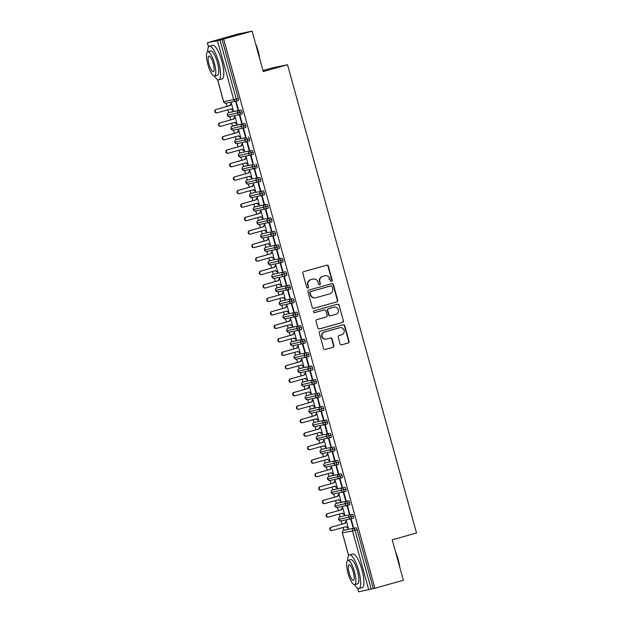 <?xml version="1.0" encoding="UTF-8"?>
<svg xmlns="http://www.w3.org/2000/svg" width="623" height="623" viewBox="0 0 623 623"><rect width="100%" height="100%" fill="white"/><g stroke="black" fill="none" stroke-linecap="round" stroke-linejoin="round"><path stroke-width="0.93" d="M331.576 281.394A0.958 0.927 78.6 0 0 332.215 280.218L328.344 266.161A1.371 1.324 78.6 0 0 326.701 265.196L303.751 271.644A1.371 1.324 78.6 0 0 302.84 273.326L306.711 287.382A0.958 0.927 78.6 0 0 307.855 288.052A0.958 0.927 78.6 0 0 308.494 286.876L307.996 285.061A4.392 4.236 78.6 0 1 310.908 279.68L312.824 279.143A4.392 4.236 78.6 0 1 318.065 282.227L318.571 284.049A0.958 0.927 78.6 0 0 319.716 284.727A0.958 0.927 78.6 0 0 320.354 283.543L319.856 281.728A4.392 4.236 78.6 0 1 322.769 276.347L324.676 275.81A4.392 4.236 78.6 0 1 329.925 278.902L330.424 280.716A0.958 0.927 78.6 0 0 331.576 281.394M331.327 281.425A0.958 0.927 78.6 0 0 331.857 280.288L327.978 266.231A1.371 1.324 78.6 0 0 326.6 265.227M307.614 288.091A0.958 0.927 78.6 0 0 308.136 286.946L307.996 285.061M319.467 284.758A0.958 0.927 78.6 0 0 319.996 283.621L319.856 281.728M340.065 343.88A1.371 1.324 78.6 0 0 341.7 344.846L348.14 343.032A1.371 1.324 78.6 0 0 349.051 341.357L344.753 325.743A1.371 1.324 78.6 0 0 343.117 324.785L320.167 331.226A1.371 1.324 78.6 0 0 319.256 332.908L323.555 348.514A1.371 1.324 78.6 0 0 325.19 349.48L332.97 347.299A1.371 1.324 78.6 0 0 333.881 345.617L332.043 338.935A1.371 1.324 78.6 0 0 330.4 337.97L326.545 339.052A3.668 3.543 78.6 0 1 322.122 336.35A3.668 3.543 78.6 0 1 324.591 331.981L339.706 327.737A3.668 3.543 78.6 0 1 344.122 330.439A3.668 3.543 78.6 0 1 341.653 334.808L339.138 335.517A1.371 1.324 78.6 0 0 338.227 337.199L340.065 343.88M217.583 79.619L223.649 101.666L233.711 99.625L217.482 40.705L207.35 42.753L237.745 34.055L252.113 31.15L219.966 40.051L236.195 98.971L238.274 98.387L222.045 39.467M252.113 31.15L263.249 71.575L287.538 64.753L416.514 533L392.225 539.822L403.354 580.247L374.906 588.237L223.665 39.14M336.809 301.898A1.371 1.324 78.6 0 0 337.721 300.224L333.422 284.61A1.371 1.324 78.6 0 0 331.786 283.652L308.837 290.092A1.371 1.324 78.6 0 0 307.926 291.774L312.224 307.38A1.371 1.324 78.6 0 0 313.86 308.346L336.451 301.976A1.371 1.324 78.6 0 0 337.362 300.294L333.064 284.688A1.371 1.324 78.6 0 0 331.685 283.675M339.091 305.177L343.39 320.79A1.371 1.324 78.6 0 1 342.479 322.465L319.529 328.913A1.371 1.324 78.6 0 1 317.886 327.947L316.048 321.273A1.371 1.324 78.6 0 1 316.959 319.591L326.265 316.975A1.371 1.324 78.6 0 0 327.176 315.293L325.954 310.861A1.371 1.324 78.6 0 0 324.318 309.896L314.623 312.621A0.958 0.927 78.6 0 1 313.47 311.913A0.958 0.927 78.6 0 1 314.117 310.768L337.448 304.219A1.371 1.324 78.6 0 1 339.091 305.177L343.39 320.79M287.538 64.753L273.17 67.658L262.961 70.524M217.482 40.705L219.966 40.051M374.906 588.237L358.661 591.819M343.795 530.36L343.008 527.494M342.074 524.099L341.178 520.867M340.088 516.888L339.294 514.022M338.359 510.619L337.471 507.395M348.545 500.783A2.095 0.545 74.3 0 1 349.643 502.699L335.018 505.969A2.095 2.025 78.6 0 1 336.412 503.407L348.545 500.783L338.484 502.823A2.095 0.545 74.3 0 1 338.484 502.823A2.095 0.545 74.3 0 1 338.476 502.823L336.412 503.407A2.095 0.545 -105.7 0 0 336.397 503.407L335.587 500.549M334.644 497.146L333.757 493.914M345.929 489.219A2.095 0.545 74.3 0 1 345.936 491.282L343.873 491.866A2.095 0.545 74.3 0 0 343.849 489.803A2.095 0.545 74.3 0 0 342.759 487.895A2.095 2.025 78.6 0 0 341.365 490.465A2.095 2.025 78.6 0 0 343.709 491.905L333.648 493.938A2.095 2.025 78.6 0 1 331.304 492.497A2.095 2.025 78.6 0 1 332.698 489.927L344.831 487.311A2.095 0.545 74.3 0 1 345.929 489.219L331.234 492.505A2.095 2.095 0 0 1 332.69 489.935L334.761 489.351A2.095 0.545 74.3 0 1 334.761 489.351A2.095 0.545 74.3 0 1 334.777 489.343L332.698 489.927A2.095 0.545 -105.7 0 0 332.69 489.935L331.872 487.077M330.938 483.674L330.05 480.442M331.047 475.879A2.095 0.545 74.3 0 1 331.054 475.871L328.983 476.455A2.095 0.545 -105.7 0 0 328.96 476.463L328.165 473.597M327.223 470.194L326.335 466.97M325.237 462.99L324.451 460.124M323.516 456.721L322.621 453.489M321.53 449.518L320.736 446.652M319.801 443.249L318.914 440.017M317.816 436.038L317.029 433.172M316.087 429.769L315.199 426.545M314.109 422.565L313.314 419.7M312.38 416.296L311.492 413.065M312.489 408.501A2.095 0.545 74.3 0 1 312.497 408.501L310.425 409.077L309.608 406.227M308.665 402.824L307.778 399.592M306.68 395.613L305.893 392.747M304.959 389.352L304.063 386.12M302.973 382.14L302.178 379.275M301.244 375.871L300.356 372.647M301.353 368.076A2.095 0.545 74.3 0 1 301.361 368.076L299.289 368.66L298.472 365.802M297.529 362.399L296.641 359.167M295.551 355.188L294.757 352.33M293.822 348.927L292.935 345.695M304.008 339.091A2.095 0.545 74.3 0 1 305.099 340.999L290.482 344.278A2.095 2.025 78.6 0 1 291.868 341.708A2.095 0.545 -105.7 0 0 291.86 341.708L304.008 339.091L293.947 341.124A2.095 0.545 74.3 0 1 293.947 341.124A2.095 0.545 74.3 0 1 293.939 341.124L291.868 341.708A2.095 0.545 -105.7 0 0 291.844 341.716L291.05 338.85M290.108 335.447L289.22 332.223M290.217 327.651A2.095 0.545 74.3 0 1 290.225 327.651L288.161 328.235A2.095 0.545 -105.7 0 0 288.145 328.235L287.335 325.377M286.401 321.974L285.505 318.742M284.415 314.771L283.621 311.905M282.686 308.502L281.798 305.27M280.7 301.291L279.914 298.425M278.972 295.022L278.084 291.798M279.081 287.234A2.095 0.545 74.3 0 1 279.088 287.226L277.025 287.81A2.095 0.545 -105.7 0 0 277.009 287.81L276.199 284.952M275.265 281.549L274.377 278.317M273.279 274.346L272.492 271.48M271.55 268.077L270.662 264.845M269.564 260.866L268.778 258M267.843 254.597L266.948 251.373M265.857 247.393L265.063 244.528M264.129 241.124L263.241 237.9M262.143 233.921L261.356 231.055M260.414 227.652L259.526 224.42M258.428 220.441L257.642 217.583M256.707 214.18L255.819 210.948M256.808 206.384A2.095 0.545 74.3 0 1 256.824 206.377L254.752 206.961A2.095 0.545 -105.7 0 0 254.745 206.961L253.935 204.103M252.993 200.699L252.105 197.475M251.007 193.496L250.22 190.63M249.286 187.227L248.39 183.995M247.3 180.016L246.506 177.158M245.571 173.755L244.683 170.523M255.757 163.919A2.095 0.545 74.3 0 1 256.855 165.827L242.23 169.106A2.095 2.025 78.6 0 1 243.616 166.536L253.678 164.503L245.696 165.952A2.095 0.545 74.3 0 1 245.696 165.952A2.095 0.545 74.3 0 1 245.688 165.952L243.616 166.536A2.095 0.545 -105.7 0 0 243.609 166.536L242.799 163.678M241.856 160.275L240.969 157.051M239.871 153.071L239.084 150.205M238.15 146.802L237.262 143.57M248.336 136.967A2.095 0.545 74.3 0 1 249.426 138.882L234.801 142.153A2.095 2.025 78.6 0 1 236.195 139.583A2.095 0.545 -105.7 0 0 236.187 139.591L246.256 137.551L238.274 138.999A2.095 0.545 74.3 0 1 238.274 138.999A2.095 0.545 74.3 0 1 238.266 139.007L236.195 139.583A2.095 0.545 -105.7 0 0 236.172 139.591L235.369 136.733M234.435 133.33L233.547 130.098M244.621 123.494A2.095 0.545 74.3 0 1 245.719 125.402L231.094 128.681A2.095 2.025 78.6 0 1 232.488 126.111L244.621 123.494L234.56 125.527A2.095 0.545 74.3 0 1 234.56 125.527A2.095 0.545 74.3 0 1 234.552 125.527L232.488 126.111A2.095 0.545 -105.7 0 0 232.472 126.111L231.663 123.253M230.728 119.85L229.832 116.626M230.829 112.062A2.095 0.545 74.3 0 1 230.845 112.054L228.773 112.638L227.948 109.78M227.013 106.377L226.126 103.145M233.329 110.52L231.25 102.974L229.739 105.614L216.438 109.383A1.744 1.69 78.6 0 0 215.262 111.47A1.744 1.69 78.6 0 0 217.365 112.755L231.133 108.885L233.22 110.115L232.862 110.614M237.893 109.593L235.813 102.047L236.281 101.954L238.36 109.5L237.893 109.593L238.352 109.469M373.294 588.564L357.065 529.643L354.985 530.228L371.215 589.148M355.967 527.736L343.834 530.352L355.967 527.736A2.095 0.545 74.3 0 1 357.065 529.643M238.274 98.387A2.095 0.545 74.3 0 1 238.305 100.513A2.095 0.545 74.3 0 1 238.29 100.521L236.234 101.097A2.095 0.545 74.3 0 1 236.218 101.097L238.305 100.513M368.73 589.802L352.501 530.889L342.44 532.922A2.095 2.025 78.6 0 1 343.834 530.352A2.095 0.545 -105.7 0 0 343.818 530.36L345.897 529.776A2.095 0.545 74.3 0 1 345.897 529.776A2.095 0.545 74.3 0 1 345.913 529.768M352.26 514.255L342.198 516.296A2.095 0.545 74.3 0 1 342.198 516.296A2.095 0.545 74.3 0 1 342.191 516.296L352.26 514.255A2.095 0.545 74.3 0 1 353.35 516.171A2.095 0.545 74.3 0 1 353.366 518.235A2.095 0.545 74.3 0 1 353.35 518.235L351.294 518.811A2.095 0.545 74.3 0 1 351.271 518.819L351.271 518.819A2.095 2.025 78.6 0 1 351.131 518.85L341.069 520.89C341.131 521.49 340.322 521.015 338.655 519.457L338.725 519.45A2.095 2.025 78.6 0 0 341.069 520.89M347.922 528.327L348.389 528.234L346.31 520.688L344.792 523.328L331.491 527.105A1.744 1.69 78.6 0 0 330.315 529.184A1.744 1.69 78.6 0 0 332.417 530.469L346.193 526.606L348.382 528.203M352.953 527.315L353.42 527.222L351.341 519.675L350.874 519.769L352.953 527.315L353.412 527.183M349.643 502.699A2.095 0.545 74.3 0 1 349.651 504.755A2.095 0.545 74.3 0 1 349.643 504.762L347.579 505.339M344.208 514.855L344.675 514.762L342.595 507.215L341.085 509.855L327.784 513.632A1.744 1.69 78.6 0 0 326.608 515.712A1.744 1.69 78.6 0 0 328.71 516.997L342.479 513.126L344.667 514.73M349.238 513.835L349.705 513.741L347.626 506.195L347.159 506.289L349.238 513.835L349.698 513.71M345.936 491.282A2.095 0.545 74.3 0 1 345.929 491.282L343.849 491.866A2.095 0.545 74.3 0 1 343.849 491.866A2.095 2.025 78.6 0 1 343.709 491.905L343.857 491.866M344.831 487.311L334.777 489.343M340.501 501.383L340.968 501.289L338.889 493.743L337.37 496.383L324.069 500.152A1.744 1.69 78.6 0 0 322.893 502.231A1.744 1.69 78.6 0 0 324.996 503.524L338.764 499.654L340.96 501.25M345.531 500.362L345.999 500.269L343.919 492.723L343.452 492.816L345.531 500.362L345.983 500.238M342.214 475.746L327.597 479.025A2.095 2.025 78.6 0 1 328.983 476.455A2.095 0.545 -105.7 0 0 328.975 476.455L341.124 473.838A2.095 0.545 74.3 0 1 342.214 475.746A2.095 0.545 74.3 0 1 342.229 477.81A2.095 0.545 74.3 0 1 342.214 477.81L340.135 478.394A2.095 2.025 78.6 0 1 339.994 478.425L329.941 480.465C329.995 481.073 329.185 480.59 327.519 479.032L327.597 479.025A2.095 2.025 78.6 0 0 329.941 480.465M327.519 479.032A2.095 2.095 0 0 1 328.975 476.455L331.054 475.871A2.095 0.545 74.3 0 1 331.062 475.871L341.124 473.838M336.786 487.91L337.253 487.809L335.174 480.263L333.663 482.903L320.354 486.68A1.744 1.69 78.6 0 0 319.186 488.759A1.744 1.69 78.6 0 0 321.289 490.052L335.057 486.181L337.245 487.778M341.817 486.89L342.284 486.797L340.205 479.251L339.737 479.344L341.817 486.89L342.276 486.758M337.409 460.358L327.355 462.398A2.095 0.545 74.3 0 1 327.355 462.398A2.095 0.545 74.3 0 1 327.34 462.398L337.409 460.358A2.095 0.545 74.3 0 1 338.507 462.274A2.095 0.545 74.3 0 1 338.515 464.33A2.095 0.545 74.3 0 1 338.507 464.337L336.451 464.914M333.079 474.43L333.546 474.337L331.467 466.791L329.949 469.43L316.648 473.207A1.744 1.69 78.6 0 0 315.472 475.287A1.744 1.69 78.6 0 0 317.574 476.572L331.343 472.709L333.531 474.305M338.102 473.418L338.569 473.316L336.49 465.77L336.023 465.872L338.102 473.418L338.562 473.285M323.617 448.926A2.095 0.545 74.3 0 1 323.633 448.926L333.702 446.886A2.095 0.545 74.3 0 1 334.792 448.801A2.095 0.545 74.3 0 1 334.808 450.857A2.095 0.545 74.3 0 1 334.792 450.857L332.713 451.441A2.095 0.545 74.3 0 1 332.713 451.441A2.095 2.025 78.6 0 1 332.573 451.48L322.512 453.513C322.574 454.12 321.764 453.645 320.097 452.08L320.167 452.072A2.095 2.025 78.6 0 0 322.512 453.513M334.792 448.801L320.167 452.072A2.095 2.025 78.6 0 1 321.561 449.502A2.095 0.545 -105.7 0 0 321.554 449.51L323.633 448.926A2.095 0.545 74.3 0 1 323.641 448.918L333.702 446.886M329.365 460.958L329.832 460.864L327.753 453.318L326.234 455.958L312.933 459.727A1.744 1.69 78.6 0 0 311.757 461.807A1.744 1.69 78.6 0 0 313.86 463.099L327.636 459.229L329.824 460.825M334.395 459.938L334.863 459.844L332.783 452.298L332.316 452.391L334.395 459.938L334.855 459.813M329.988 433.413L319.926 435.446A2.095 0.545 74.3 0 1 319.926 435.446A2.095 0.545 74.3 0 1 319.918 435.446L329.988 433.413A2.095 0.545 74.3 0 1 331.086 435.321A2.095 0.545 74.3 0 1 331.093 437.385A2.095 0.545 74.3 0 1 331.086 437.385L329.006 437.969A2.095 0.545 74.3 0 1 329.006 437.969A2.095 2.025 78.6 0 1 328.858 438L318.805 440.04C318.859 440.648 318.049 440.165 316.383 438.608L316.461 438.6A2.095 2.025 78.6 0 0 318.805 440.04M325.65 447.485L326.117 447.392L324.038 439.846L322.527 442.478L309.226 446.255A1.744 1.69 78.6 0 0 308.05 448.334A1.744 1.69 78.6 0 0 310.153 449.627L323.921 445.757L326.109 447.353M330.681 446.465L331.148 446.372L329.069 438.826L328.601 438.919L330.681 446.465L331.14 446.333M326.273 419.933L316.219 421.973A2.095 0.545 74.3 0 1 316.219 421.973A2.095 0.545 74.3 0 1 316.204 421.973L326.273 419.933A2.095 0.545 74.3 0 1 327.371 421.849A2.095 0.545 74.3 0 1 327.379 423.905A2.095 0.545 74.3 0 1 327.371 423.913L325.315 424.489M321.943 434.005L322.41 433.912L320.331 426.366L318.812 429.006L305.511 432.783A1.744 1.69 78.6 0 0 304.336 434.862A1.744 1.69 78.6 0 0 306.438 436.147L320.206 432.284L322.395 433.881M326.974 432.993L327.441 432.899L325.362 425.353L324.894 425.447L326.974 432.993L327.425 432.86M323.656 408.377L309.039 411.647A2.095 2.025 78.6 0 1 310.425 409.077A2.095 0.545 -105.7 0 0 310.418 409.085L322.566 406.461A2.095 0.545 74.3 0 1 323.656 408.377A2.095 0.545 74.3 0 1 323.672 410.432A2.095 0.545 74.3 0 1 323.656 410.432L321.577 411.024A2.095 0.545 74.3 0 1 321.585 411.016A2.095 2.025 78.6 0 1 321.437 411.055L311.383 413.088C311.438 413.695 310.628 413.22 308.961 411.663L309.039 411.647A2.095 2.025 78.6 0 0 311.383 413.088M308.961 411.663A2.095 2.095 0 0 1 310.418 409.085L312.497 408.501A2.095 0.545 74.3 0 1 312.505 408.493L322.566 406.461M318.228 420.533L318.696 420.439L316.616 412.893L315.106 415.533L301.797 419.302A1.744 1.69 78.6 0 0 300.629 421.382A1.744 1.69 78.6 0 0 302.731 422.674L316.5 418.804L318.688 420.408M323.259 419.513L323.726 419.419L321.647 411.873L321.18 411.967L323.259 419.513L323.719 419.388M319.949 394.896L305.325 398.175A2.095 2.025 78.6 0 1 306.718 395.605A2.095 0.545 -105.7 0 0 306.703 395.605L308.782 395.029A2.095 0.545 74.3 0 1 308.782 395.029A2.095 0.545 74.3 0 1 308.798 395.021L318.851 392.988A2.095 0.545 74.3 0 1 319.949 394.896A2.095 0.545 74.3 0 1 319.957 396.96A2.095 0.545 74.3 0 1 319.949 396.96L317.87 397.544A2.095 0.545 74.3 0 1 317.87 397.544A2.095 2.025 78.6 0 1 317.73 397.583L307.669 399.616C307.723 400.223 306.921 399.74 305.254 398.183L305.325 398.175A2.095 2.025 78.6 0 0 307.669 399.616M318.851 392.988L308.798 395.021M314.522 407.06L314.981 406.967L312.91 399.421L311.391 402.061L298.09 405.83A1.744 1.69 78.6 0 0 296.914 407.909A1.744 1.69 78.6 0 0 299.017 409.202L312.785 405.332L314.973 406.928M319.544 406.04L320.012 405.947L317.932 398.401L317.465 398.494L319.544 406.04L320.004 405.916M315.145 379.508L305.083 381.549A2.095 0.545 74.3 0 1 305.083 381.549A2.095 0.545 74.3 0 1 305.075 381.549L315.145 379.508A2.095 0.545 74.3 0 1 316.235 381.424A2.095 0.545 74.3 0 1 316.25 383.488A2.095 0.545 74.3 0 1 316.235 383.488L314.179 384.064A2.095 0.545 74.3 0 1 314.156 384.072L314.156 384.072A2.095 2.025 78.6 0 1 314.015 384.103L303.954 386.143C304.016 386.743 303.206 386.268 301.54 384.71L301.61 384.703A2.095 2.025 78.6 0 0 303.954 386.143M310.807 393.58L311.274 393.487L309.195 385.941L307.676 388.581L294.375 392.358A1.744 1.69 78.6 0 0 293.199 394.437A1.744 1.69 78.6 0 0 295.302 395.722L309.078 391.859L311.266 393.456M315.838 392.568L316.305 392.474L314.226 384.928L313.758 385.022L315.838 392.568L316.289 392.435M312.528 367.952L297.903 371.222A2.095 2.025 78.6 0 1 299.289 368.66A2.095 0.545 -105.7 0 0 299.281 368.66L311.43 366.036A2.095 0.545 74.3 0 1 312.528 367.952A2.095 0.545 74.3 0 1 312.536 370.007A2.095 0.545 74.3 0 1 312.528 370.015L310.449 370.599A2.095 0.545 74.3 0 1 310.449 370.599A2.095 2.025 78.6 0 1 310.301 370.63L300.247 372.663C300.302 373.27 299.492 372.795 297.825 371.238L297.903 371.222A2.095 2.025 78.6 0 0 300.247 372.663M297.825 371.238A2.095 2.095 0 0 1 299.281 368.66L301.361 368.076A2.095 0.545 74.3 0 1 301.368 368.076L311.43 366.036M307.092 380.108L307.56 380.014L305.48 372.468L303.969 375.108L290.668 378.885A1.744 1.69 78.6 0 0 289.493 380.965A1.744 1.69 78.6 0 0 291.595 382.249L305.363 378.379L307.552 379.983M312.123 379.088L312.59 378.994L310.511 371.448L310.044 371.542L312.123 379.088L312.582 378.963M308.813 354.471L294.188 357.75A2.095 2.025 78.6 0 1 295.582 355.18A2.095 0.545 -105.7 0 0 295.575 355.188L297.646 354.604A2.095 0.545 74.3 0 1 297.646 354.604A2.095 0.545 74.3 0 1 297.662 354.596L307.715 352.563A2.095 0.545 74.3 0 1 308.813 354.471A2.095 0.545 74.3 0 1 308.821 356.535A2.095 0.545 74.3 0 1 308.813 356.535L306.734 357.119A2.095 0.545 74.3 0 1 306.734 357.119A2.095 2.025 78.6 0 1 306.594 357.158L296.532 359.191C296.587 359.798 295.785 359.323 294.118 357.758L294.188 357.75A2.095 2.025 78.6 0 0 296.532 359.191M307.715 352.563L297.662 354.596M303.385 366.636L303.853 366.542L301.773 358.996L300.255 361.636L286.954 365.405A1.744 1.69 78.6 0 0 285.778 367.484A1.744 1.69 78.6 0 0 287.881 368.777L301.649 364.907L303.837 366.503M308.416 365.615L308.876 365.522L306.804 357.976L306.337 358.069L308.416 365.615L308.868 365.491M305.099 340.999A2.095 0.545 74.3 0 1 305.114 343.063A2.095 0.545 74.3 0 1 305.099 343.063L303.043 343.639M298.059 345.516L296.548 348.156L283.239 351.933A1.744 1.69 78.6 0 0 282.071 354.012A1.744 1.69 78.6 0 0 284.174 355.297L297.942 351.434L300.13 353.031L298.059 345.516M300.138 353.062L299.671 353.163M304.702 352.143L305.169 352.05L303.089 344.503L302.622 344.597L304.702 352.143L305.161 352.011M301.392 327.527L286.767 330.797A2.095 2.025 78.6 0 1 288.161 328.235L300.294 325.611A2.095 0.545 74.3 0 1 301.392 327.527A2.095 0.545 74.3 0 1 301.4 329.583A2.095 0.545 74.3 0 1 301.392 329.59L299.336 330.167M301.4 329.583L299.32 330.167A2.095 0.545 74.3 0 1 299.313 330.174L299.313 330.174A2.095 2.025 78.6 0 1 299.172 330.206L299.32 330.167A2.095 0.545 74.3 0 0 299.313 328.111A2.095 0.545 74.3 0 0 298.215 326.195A2.095 2.025 78.6 0 0 296.828 328.765A2.095 2.025 78.6 0 0 299.172 330.206L289.111 332.238A2.095 2.025 78.6 0 1 286.767 330.797L286.697 330.813A2.095 2.095 0 0 1 288.145 328.235L290.225 327.651A2.095 0.545 74.3 0 1 290.24 327.651L300.294 325.611M294.352 332.043L292.833 334.683L279.532 338.46A1.744 1.69 78.6 0 0 278.356 340.54A1.744 1.69 78.6 0 0 280.459 341.825L294.227 337.954L296.416 339.558L294.352 332.043M296.423 339.59L295.956 339.683M300.987 338.671L301.454 338.569L299.375 331.023L298.908 331.125L300.987 338.671L301.446 338.538M297.677 314.047L283.052 317.325A2.095 2.025 78.6 0 1 284.446 314.755A2.095 0.545 -105.7 0 0 284.438 314.763L286.518 314.179A2.095 0.545 74.3 0 1 286.518 314.179A2.095 0.545 74.3 0 1 286.525 314.171L296.587 312.139A2.095 0.545 74.3 0 1 297.677 314.047A2.095 0.545 74.3 0 1 297.685 316.11A2.095 0.545 74.3 0 1 297.677 316.11L295.598 316.694A2.095 0.545 74.3 0 1 295.598 316.694A2.095 2.025 78.6 0 1 295.458 316.733L285.396 318.766C285.459 319.373 284.649 318.898 282.982 317.333L283.052 317.325A2.095 2.025 78.6 0 0 285.396 318.766M296.587 312.139L286.525 314.171M292.249 326.211L292.717 326.117L290.637 318.571L289.119 321.211L275.818 324.98A1.744 1.69 78.6 0 0 274.642 327.059A1.744 1.69 78.6 0 0 276.744 328.352L290.513 324.482L292.709 326.078M297.28 325.19L297.747 325.097L295.668 317.551L295.201 317.644L297.28 325.19L297.732 325.066M292.872 298.666L282.811 300.699A2.095 0.545 74.3 0 1 282.811 300.699A2.095 0.545 74.3 0 1 282.803 300.699L292.872 298.666A2.095 0.545 74.3 0 1 293.97 300.574A2.095 0.545 74.3 0 1 293.978 302.638A2.095 0.545 74.3 0 1 293.97 302.638L291.907 303.214A2.095 0.545 74.3 0 1 291.891 303.222L291.891 303.222A2.095 2.025 78.6 0 1 291.743 303.253L281.689 305.293C281.744 305.901 280.934 305.418 279.268 303.86L279.345 303.853A2.095 2.025 78.6 0 0 281.689 305.293M288.535 312.738L289.002 312.637L286.923 305.099L285.412 307.731L272.111 311.508A1.744 1.69 78.6 0 0 270.935 313.587A1.744 1.69 78.6 0 0 273.038 314.88L286.806 311.009L288.994 312.606M293.565 311.718L294.033 311.625L291.953 304.079L291.486 304.172L293.565 311.718L294.025 311.586M290.256 287.102L275.631 290.38A2.095 2.025 78.6 0 1 277.025 287.81L289.158 285.186A2.095 0.545 74.3 0 1 290.256 287.102A2.095 0.545 74.3 0 1 290.263 289.158A2.095 0.545 74.3 0 1 290.256 289.165L288.2 289.742M290.263 289.158L288.184 289.742A2.095 0.545 74.3 0 1 288.176 289.75L288.036 289.781A2.095 2.025 78.6 0 0 288.176 289.75L288.176 289.75A2.095 0.545 74.3 0 0 288.176 287.686A2.095 0.545 74.3 0 0 287.078 285.77A2.095 2.025 78.6 0 0 285.692 288.34A2.095 2.025 78.6 0 0 288.036 289.781L277.975 291.821A2.095 2.025 78.6 0 1 275.631 290.38L275.561 290.388A2.095 2.095 0 0 1 277.009 287.81A2.095 0.545 -105.7 0 0 277.001 287.818L279.088 287.226A2.095 0.545 74.3 0 1 279.104 287.226L289.158 285.186M284.828 299.258L285.295 299.165L283.216 291.619L281.697 294.258L268.396 298.035A1.744 1.69 78.6 0 0 267.22 300.115A1.744 1.69 78.6 0 0 269.323 301.4L283.091 297.537L285.279 299.133M289.851 298.246L290.318 298.144L288.247 290.598L287.779 290.7L289.851 298.246L290.31 298.113M286.541 273.629L271.924 276.9A2.095 2.025 78.6 0 1 273.31 274.33A2.095 0.545 -105.7 0 0 273.302 274.338L275.382 273.754A2.095 0.545 74.3 0 1 275.382 273.754A2.095 0.545 74.3 0 1 275.389 273.746L285.451 271.714A2.095 0.545 74.3 0 1 286.541 273.629A2.095 0.545 74.3 0 1 286.557 275.685A2.095 0.545 74.3 0 1 286.541 275.685L284.462 276.269A2.095 0.545 74.3 0 1 284.462 276.269A2.095 2.025 78.6 0 1 284.322 276.308L274.268 278.341C274.322 278.948 273.513 278.473 271.846 276.908L271.924 276.9A2.095 2.025 78.6 0 0 274.268 278.341M285.451 271.714L275.389 273.746M281.113 285.786L281.58 285.692L279.501 278.146L277.99 280.786L264.682 284.555A1.744 1.69 78.6 0 0 263.506 286.635A1.744 1.69 78.6 0 0 265.616 287.927L279.384 284.057L281.573 285.661M286.144 284.766L286.611 284.672L284.532 277.126L284.065 277.219L286.144 284.766L286.603 284.641M271.659 260.282A2.095 0.545 74.3 0 1 271.667 260.274L281.736 258.241A2.095 0.545 74.3 0 1 282.834 260.149A2.095 0.545 74.3 0 1 282.842 262.213A2.095 0.545 74.3 0 1 282.834 262.213L280.771 262.789A2.095 0.545 74.3 0 1 280.755 262.797L280.755 262.797A2.095 2.025 78.6 0 1 280.615 262.836L270.553 264.868C270.608 265.476 269.806 264.993 268.139 263.436L268.209 263.428A2.095 2.025 78.6 0 0 270.553 264.868M282.834 260.149L268.209 263.428A2.095 2.025 78.6 0 1 269.603 260.858A2.095 0.545 -105.7 0 0 269.588 260.858L271.667 260.274A2.095 0.545 74.3 0 1 271.675 260.274L281.736 258.241M277.399 272.313L277.866 272.22L275.794 264.674L274.276 267.314L260.975 271.083A1.744 1.69 78.6 0 0 259.799 273.162A1.744 1.69 78.6 0 0 261.901 274.455L275.67 270.584L277.858 272.181M282.429 271.293L282.897 271.2L280.817 263.654L280.35 263.747L282.429 271.293L282.889 271.161M267.945 246.809A2.095 0.545 74.3 0 1 267.96 246.801L278.029 244.761A2.095 0.545 74.3 0 1 279.12 246.677A2.095 0.545 74.3 0 1 279.127 248.741A2.095 0.545 74.3 0 1 279.12 248.741L277.064 249.317M279.12 246.677L264.495 249.955A2.095 2.025 78.6 0 1 265.889 247.386A2.095 0.545 -105.7 0 0 265.881 247.386L267.96 246.801A2.095 0.545 74.3 0 1 267.968 246.801L278.029 244.761M273.692 258.833L274.159 258.74L272.08 251.194L270.561 253.834L257.26 257.611A1.744 1.69 78.6 0 0 256.084 259.69A1.744 1.69 78.6 0 0 258.187 260.975L271.955 257.112L274.151 258.709M278.722 257.821L279.19 257.727L277.11 250.181L276.643 250.275L278.722 257.821L279.174 257.688M275.413 233.204L260.788 236.475A2.095 2.025 78.6 0 1 262.174 233.913A2.095 0.545 -105.7 0 0 262.166 233.913L264.245 233.329A2.095 0.545 74.3 0 1 264.245 233.329A2.095 0.545 74.3 0 1 264.253 233.329L274.315 231.289A2.095 0.545 74.3 0 1 275.413 233.204A2.095 0.545 74.3 0 1 275.421 235.26A2.095 0.545 74.3 0 1 275.413 235.268L273.326 235.852A2.095 0.545 74.3 0 1 273.333 235.852A2.095 2.025 78.6 0 1 273.186 235.883L263.132 237.916C263.186 238.523 262.376 238.048 260.71 236.491L260.788 236.475A2.095 2.025 78.6 0 0 263.132 237.916M274.315 231.289L264.253 233.329M269.977 245.361L270.444 245.267L268.365 237.721L266.854 240.361L253.553 244.13A1.744 1.69 78.6 0 0 252.377 246.217A1.744 1.69 78.6 0 0 254.48 247.502L268.248 243.632L270.437 245.236M275.008 244.341L275.475 244.247L273.396 236.701L272.929 236.795L275.008 244.341L275.467 244.216M270.6 217.816L260.546 219.849A2.095 0.545 74.3 0 1 260.546 219.849A2.095 0.545 74.3 0 1 260.531 219.857L270.6 217.816A2.095 0.545 74.3 0 1 271.698 219.724A2.095 0.545 74.3 0 1 271.706 221.788A2.095 0.545 74.3 0 1 271.698 221.788L269.642 222.364A2.095 0.545 74.3 0 1 269.619 222.372L269.619 222.372A2.095 2.025 78.6 0 1 269.479 222.411L259.417 224.444C259.472 225.051 258.67 224.576 257.003 223.011L257.073 223.003A2.095 2.025 78.6 0 0 259.417 224.444M266.27 231.888L266.737 231.795L264.658 224.249L263.14 226.889L249.839 230.658A1.744 1.69 78.6 0 0 248.663 232.737A1.744 1.69 78.6 0 0 250.765 234.03L264.534 230.16L266.722 231.756M271.293 230.868L271.76 230.775L269.689 223.229L269.222 223.322L271.293 230.868L271.753 230.744M267.983 206.252L253.359 209.53A2.095 2.025 78.6 0 1 254.752 206.961L266.893 204.336A2.095 0.545 74.3 0 1 267.983 206.252A2.095 0.545 74.3 0 1 267.999 208.316A2.095 0.545 74.3 0 1 267.983 208.316L265.928 208.892M267.999 208.316L265.92 208.9A2.095 0.545 74.3 0 1 265.904 208.9L265.764 208.931A2.095 2.025 78.6 0 0 265.904 208.9L265.904 208.9A2.095 0.545 74.3 0 0 265.904 206.836A2.095 0.545 74.3 0 0 264.814 204.92A2.095 2.025 78.6 0 0 263.42 207.49A2.095 2.025 78.6 0 0 265.764 208.931L255.71 210.971A2.095 2.025 78.6 0 1 253.359 209.53L253.288 209.538A2.095 2.095 0 0 1 254.745 206.961L256.824 206.377A2.095 0.545 74.3 0 1 256.832 206.377L266.893 204.336M262.556 218.416L263.023 218.315L260.944 210.769L259.433 213.409L246.124 217.186A1.744 1.69 78.6 0 0 244.948 219.265A1.744 1.69 78.6 0 0 247.058 220.55L260.827 216.687L263.015 218.284M267.586 217.396L268.054 217.302L265.974 209.756L265.507 209.85L267.586 217.396L268.046 217.263M264.277 192.78L249.652 196.05A2.095 2.025 78.6 0 1 251.046 193.488A2.095 0.545 -105.7 0 0 251.022 193.488A2.095 0.545 -105.7 0 0 251.03 193.488L253.109 192.904A2.095 0.545 74.3 0 1 253.109 192.904A2.095 0.545 74.3 0 1 253.117 192.904L263.179 190.864A2.095 0.545 74.3 0 1 264.277 192.78A2.095 0.545 74.3 0 1 264.284 194.835A2.095 0.545 74.3 0 1 264.277 194.843L262.197 195.427A2.095 0.545 74.3 0 1 262.197 195.427A2.095 2.025 78.6 0 1 262.057 195.458L251.996 197.491C252.05 198.098 251.248 197.623 249.574 196.066L249.652 196.05A2.095 2.025 78.6 0 0 251.996 197.491M263.179 190.864L253.117 192.904M258.841 204.936L259.308 204.842L257.237 197.296L255.718 199.936L242.417 203.713A1.744 1.69 78.6 0 0 241.241 205.792A1.744 1.69 78.6 0 0 243.344 207.077L257.112 203.207L259.3 204.811M263.872 203.916L264.339 203.822L262.26 196.276L261.792 196.377L263.872 203.916L264.331 203.791M259.464 177.391L249.41 179.424A2.095 0.545 74.3 0 1 249.41 179.424A2.095 0.545 74.3 0 1 249.402 179.432L259.464 177.391A2.095 0.545 74.3 0 1 260.562 179.299A2.095 0.545 74.3 0 1 260.57 181.363A2.095 0.545 74.3 0 1 260.562 181.363L258.506 181.947A2.095 0.545 74.3 0 1 258.483 181.947L258.483 181.947A2.095 2.025 78.6 0 1 258.343 181.986L248.281 184.019C248.336 184.626 247.533 184.151 245.867 182.586L245.937 182.578A2.095 2.025 78.6 0 0 248.281 184.019M255.134 191.463L255.601 191.37L253.522 183.824L252.004 186.464L238.702 190.233A1.744 1.69 78.6 0 0 237.527 192.312A1.744 1.69 78.6 0 0 239.629 193.605L253.397 189.735L255.594 191.331M260.165 190.443L260.632 190.35L258.553 182.804L258.086 182.897L260.165 190.443L260.616 190.319M256.855 165.827A2.095 0.545 74.3 0 1 256.863 167.891A2.095 0.545 74.3 0 1 256.855 167.891L254.791 168.467M251.419 177.991L251.887 177.89L249.807 170.344L248.297 172.984L234.996 176.761A1.744 1.69 78.6 0 0 233.82 178.84A1.744 1.69 78.6 0 0 235.922 180.133L249.691 176.262L251.879 177.859M256.45 176.971L256.917 176.877L254.838 169.331L254.371 169.425L256.45 176.971L256.91 176.839M253.14 152.355L238.516 155.633A2.095 2.025 78.6 0 1 239.91 153.063A2.095 0.545 -105.7 0 0 239.894 153.063L241.973 152.479A2.095 0.545 74.3 0 1 241.973 152.479A2.095 0.545 74.3 0 1 241.989 152.479L252.042 150.439A2.095 0.545 74.3 0 1 253.14 152.355A2.095 0.545 74.3 0 1 253.148 154.411A2.095 0.545 74.3 0 1 253.14 154.418L251.061 155.002A2.095 0.545 74.3 0 1 251.061 155.002A2.095 2.025 78.6 0 1 250.921 155.034L240.86 157.074C240.914 157.674 240.112 157.198 238.445 155.641L238.516 155.633A2.095 2.025 78.6 0 0 240.86 157.074M252.042 150.439L241.989 152.479M247.713 164.511L248.18 164.417L246.101 156.871L244.582 159.511L231.281 163.288A1.744 1.69 78.6 0 0 230.105 165.368A1.744 1.69 78.6 0 0 232.208 166.653L245.976 162.79L248.164 164.386M252.736 163.499L253.203 163.397L251.131 155.851L250.664 155.952L252.736 163.499L253.195 163.366M249.426 138.882A2.095 0.545 74.3 0 1 249.441 140.938A2.095 0.545 74.3 0 1 249.426 140.938L247.37 141.522A2.095 0.545 74.3 0 1 247.347 141.522L247.347 141.522A2.095 2.025 78.6 0 1 247.206 141.561L237.153 143.594C237.207 144.201 236.397 143.726 234.731 142.161L234.801 142.153A2.095 2.025 78.6 0 0 237.153 143.594M243.998 151.039L244.465 150.945L242.386 143.399L240.867 146.039L227.566 149.808A1.744 1.69 78.6 0 0 226.39 151.887A1.744 1.69 78.6 0 0 228.501 153.18L242.269 149.31L244.457 150.906M249.029 150.018L249.496 149.925L247.417 142.379L246.949 142.472L249.029 150.018L249.488 149.894M245.719 125.402A2.095 0.545 74.3 0 1 245.727 127.466A2.095 0.545 74.3 0 1 245.719 127.466L243.655 128.042M240.283 137.566L240.751 137.473L238.671 129.927L237.161 132.559L223.859 136.336A1.744 1.69 78.6 0 0 222.684 138.415A1.744 1.69 78.6 0 0 224.786 139.708L238.554 135.837L240.743 137.434M245.314 136.546L245.781 136.453L243.702 128.906L243.235 129L245.314 136.546L245.774 136.414M242.004 111.93L227.379 115.208A2.095 2.025 78.6 0 1 228.773 112.638A2.095 0.545 -105.7 0 0 228.766 112.638L240.906 110.014A2.095 0.545 74.3 0 1 242.004 111.93A2.095 0.545 74.3 0 1 242.012 113.986A2.095 0.545 74.3 0 1 242.004 113.993L239.948 114.57A2.095 0.545 74.3 0 1 239.925 114.577L239.925 114.577A2.095 2.025 78.6 0 1 239.785 114.609L229.723 116.649C229.778 117.249 228.976 116.774 227.309 115.216L227.379 115.185M229.723 116.649A2.095 2.025 78.6 0 1 227.379 115.208L227.309 115.216A2.095 2.095 0 0 1 228.766 112.638L230.845 112.054A2.095 0.545 74.3 0 1 230.853 112.054L240.906 110.014M234.964 116.446L233.446 119.086L220.145 122.863A1.744 1.69 78.6 0 0 218.969 124.943A1.744 1.69 78.6 0 0 221.072 126.228L234.84 122.365L237.036 123.961L234.964 116.446M237.044 123.993L236.576 124.086M241.607 123.074L242.074 122.98L239.995 115.434L239.528 115.528L241.607 123.074L242.059 122.941M245.727 127.466L243.648 128.05A2.095 0.545 74.3 0 1 243.64 128.05L243.5 128.081A2.095 2.025 78.6 0 0 243.64 128.05L243.64 128.05A2.095 0.545 74.3 0 0 243.64 125.986A2.095 0.545 74.3 0 0 242.542 124.078A2.095 2.025 78.6 0 0 241.148 126.64A2.095 2.025 78.6 0 0 243.5 128.081L233.438 130.121A2.095 2.025 78.6 0 1 231.094 128.681L231.016 128.688A2.095 2.095 0 0 1 232.472 126.111L234.552 125.527M256.863 167.891L254.784 168.475A2.095 0.545 74.3 0 1 254.776 168.475L254.628 168.506A2.095 2.025 78.6 0 0 254.768 168.475L254.768 168.475A2.095 0.545 74.3 0 0 254.776 166.411A2.095 0.545 74.3 0 0 253.678 164.503A2.095 2.025 78.6 0 0 252.284 167.065A2.095 2.025 78.6 0 0 254.628 168.506L244.574 170.546A2.095 2.025 78.6 0 1 242.23 169.106L242.152 169.113A2.095 2.095 0 0 1 243.609 166.536A2.095 0.545 -105.7 0 0 243.601 166.543L245.688 165.952M260.562 179.299L245.937 182.578A2.095 2.025 78.6 0 1 247.331 180.008A2.095 0.545 -105.7 0 0 247.323 180.016L249.402 179.432M253.288 209.538L253.288 209.538C254.955 211.096 255.765 211.579 255.71 210.971M271.698 219.724L257.073 223.003A2.095 2.025 78.6 0 1 258.467 220.433A2.095 0.545 -105.7 0 0 258.452 220.441L260.531 219.857M279.127 248.741L277.056 249.317A2.095 0.545 74.3 0 1 277.04 249.325L276.9 249.356A2.095 2.025 78.6 0 0 277.04 249.325L277.04 249.325A2.095 0.545 74.3 0 0 277.04 247.261A2.095 0.545 74.3 0 0 275.95 245.345A2.095 2.025 78.6 0 0 274.556 247.915A2.095 2.025 78.6 0 0 276.9 249.356L266.839 251.396A2.095 2.025 78.6 0 1 264.495 249.955L264.425 249.963A2.095 2.095 0 0 1 265.881 247.386M275.561 290.388L275.561 290.388C277.227 291.946 278.029 292.421 277.975 291.821M293.97 300.574L279.345 303.853A2.095 2.025 78.6 0 1 280.732 301.283A2.095 0.545 -105.7 0 0 280.724 301.283L282.803 300.699M286.697 330.813L286.697 330.813C288.363 332.371 289.165 332.846 289.111 332.238M305.114 343.063L303.035 343.647A2.095 0.545 74.3 0 1 303.019 343.647L303.019 343.647A2.095 2.025 78.6 0 1 302.879 343.678L303.035 343.647A2.095 0.545 74.3 0 0 303.027 341.583A2.095 0.545 74.3 0 0 301.929 339.675A2.095 2.025 78.6 0 0 300.535 342.237A2.095 2.025 78.6 0 0 302.879 343.678L292.826 345.718A2.095 2.025 78.6 0 1 290.482 344.278L290.404 344.285A2.095 2.095 0 0 1 291.86 341.708L293.939 341.124M316.235 381.424L301.61 384.703A2.095 2.025 78.6 0 1 303.004 382.133A2.095 0.545 -105.7 0 0 302.996 382.133L305.075 381.549M327.371 421.849L312.676 425.135A2.095 2.095 0 0 1 314.132 422.558A2.095 0.545 -105.7 0 0 314.132 422.558A2.095 2.025 78.6 0 0 312.746 425.127A2.095 2.025 78.6 0 0 315.09 426.568C315.145 427.168 314.342 426.693 312.676 425.135M331.086 435.321L316.461 438.6A2.095 2.025 78.6 0 1 317.847 436.03A2.095 0.545 -105.7 0 0 317.839 436.03L319.918 435.446M338.507 462.274L323.812 465.56A2.095 2.095 0 0 1 325.261 462.982L327.34 462.398M331.234 492.505L331.234 492.505C332.9 494.07 333.702 494.545 333.648 493.938M349.651 504.755L347.572 505.339A2.095 0.545 74.3 0 1 347.564 505.346L347.424 505.378A2.095 2.025 78.6 0 0 347.564 505.346L347.564 505.346A2.095 0.545 74.3 0 0 347.564 503.283A2.095 0.545 74.3 0 0 346.466 501.367A2.095 2.025 78.6 0 0 345.072 503.937A2.095 2.025 78.6 0 0 347.424 505.378L337.362 507.41A2.095 2.025 78.6 0 1 335.018 505.969L334.94 505.985A2.095 2.095 0 0 1 336.397 503.407L338.476 502.823M353.35 516.171L338.725 519.45A2.095 2.025 78.6 0 1 340.119 516.88A2.095 0.545 -105.7 0 0 340.111 516.88L342.191 516.296M324.972 275.74L324.614 275.81A4.392 4.236 78.6 0 0 324.318 275.888L324.676 275.81M319.498 281.798A4.392 4.236 78.6 0 1 322.41 276.425L324.318 275.888M313.12 279.073L312.762 279.143A4.392 4.236 78.6 0 0 312.466 279.213L312.824 279.143M307.637 285.132A4.392 4.236 78.6 0 1 310.55 279.75L312.466 279.213M313.603 308.393L336.451 301.976M332.036 286.572A0.958 0.927 78.6 0 0 330.891 285.895L310.745 291.556A0.958 0.927 78.6 0 0 310.106 292.732L310.636 294.648A4.392 4.236 78.6 0 0 315.884 297.732L329.653 293.869A4.392 4.236 78.6 0 0 332.565 288.488L332.036 286.572M315.588 297.802L315.23 297.88A4.392 4.236 78.6 0 1 310.277 294.718L309.748 292.802A0.958 0.927 78.6 0 1 310.386 291.626L330.533 285.965M319.264 328.96L342.12 322.543A1.371 1.324 78.6 0 0 343.032 320.861M324.139 309.935A1.371 1.324 78.6 0 0 323.96 309.974L314.405 312.653M335.922 314.265A3.668 3.543 78.6 0 0 338.39 309.896A3.668 3.543 78.6 0 0 333.975 307.186L328.648 308.681A1.371 1.324 78.6 0 0 327.745 310.363L328.96 314.794A1.371 1.324 78.6 0 0 330.603 315.76L335.922 314.265M334.224 307.123L333.866 307.201A3.668 3.543 78.6 0 0 333.617 307.256L333.975 307.186M330.245 315.83A1.371 1.324 78.6 0 1 328.601 314.864L327.379 310.433A1.371 1.324 78.6 0 1 328.29 308.751L333.617 307.256M338.733 305.254A1.371 1.324 78.6 0 0 337.347 304.242M339.948 327.675L339.59 327.753A3.668 3.543 78.6 0 0 339.348 327.807L339.706 327.737M326.296 339.114L325.938 339.185A3.668 3.543 78.6 0 1 321.764 336.42A3.668 3.543 78.6 0 1 324.233 332.051L339.348 327.807M324.933 349.526L332.612 347.369A1.371 1.324 78.6 0 0 333.523 345.687L331.677 339.013A1.371 1.324 78.6 0 0 330.299 338.001M341.443 344.885L347.782 343.109A1.371 1.324 78.6 0 0 348.693 341.427L344.394 325.821A1.371 1.324 78.6 0 0 343.016 324.809M216.897 112.849A1.744 1.69 -101.4 0 1 214.795 111.564A1.744 1.69 -101.4 0 1 215.971 109.484M231.351 103.348L230.206 105.521L216.438 109.383M230.705 109.009L232.753 110.209M229.739 105.614L230.206 105.521M220.604 126.321A1.744 1.69 -101.4 0 1 218.502 125.036A1.744 1.69 -101.4 0 1 219.678 122.957M235.066 116.82L233.913 118.993L220.145 122.863M234.419 122.482L236.467 123.681M233.446 119.086L233.913 118.993M224.319 139.801A1.744 1.69 -101.4 0 1 222.216 138.508A1.744 1.69 -101.4 0 1 223.392 136.429M238.78 130.293L237.628 132.465L223.859 136.336M238.126 135.954L240.174 137.161M237.161 132.559L237.628 132.465M228.034 153.274A1.744 1.69 -101.4 0 1 225.923 151.989A1.744 1.69 -101.4 0 1 227.099 149.902M242.487 143.765L241.335 145.946L227.566 149.808M241.841 149.434L243.889 150.634M240.867 146.039L241.335 145.946M231.74 166.746A1.744 1.69 -101.4 0 1 229.638 165.461A1.744 1.69 -101.4 0 1 230.814 163.382M246.202 157.245L245.049 159.418L231.281 163.288M245.555 162.907L247.596 164.106M244.582 159.511L245.049 159.418M255.485 43.408A17.055 4.462 74.3 0 1 258.124 51.016A17.055 4.462 74.3 0 1 259.736 58.835M259.059 56.382A17.475 4.571 -105.7 0 0 257.844 51.102A17.475 4.571 -105.7 0 0 256.178 45.915M214.468 75.998A17.475 4.571 -105.7 0 0 218.844 79.853A17.475 4.571 -105.7 0 0 218.611 62.129A17.475 4.571 -105.7 0 0 209.398 46.211A17.475 4.571 -105.7 0 0 207.669 51.779M218.844 79.853L222.092 78.942A17.475 4.571 -105.7 0 0 221.858 61.21A17.475 4.571 -105.7 0 0 212.645 45.3L209.398 46.211M207.732 51.764L210.722 50.922A12.585 3.286 74.3 0 1 217.357 62.378A12.585 3.286 74.3 0 1 217.528 75.149L214.538 75.983A12.585 3.286 -105.7 0 0 214.367 63.219A12.585 3.286 -105.7 0 0 207.732 51.764A12.585 3.286 -105.7 0 0 207.903 64.527A12.585 3.286 -105.7 0 0 214.538 75.983M209.048 64.294A8.107 2.118 -105.7 0 0 213.331 71.676A8.107 2.118 -105.7 0 0 213.222 63.453A8.107 2.118 -105.7 0 0 208.939 56.07A8.107 2.118 -105.7 0 0 209.048 64.294M395.597 552.079A17.055 4.462 74.3 0 1 398.237 559.688A17.055 4.462 74.3 0 1 399.849 567.506M399.172 565.053A17.475 4.571 -105.7 0 0 397.949 559.773A17.475 4.571 -105.7 0 0 396.29 554.587M354.58 584.67A17.475 4.571 -105.7 0 0 358.957 588.525A17.475 4.571 -105.7 0 0 358.723 570.793A17.475 4.571 -105.7 0 0 349.511 554.883A17.475 4.571 -105.7 0 0 347.774 560.451M358.957 588.525L362.204 587.614A17.475 4.571 -105.7 0 0 361.971 569.881A17.475 4.571 -105.7 0 0 352.758 553.972L349.511 554.883M347.844 560.435L350.835 559.594A12.585 3.286 74.3 0 1 357.47 571.05A12.585 3.286 74.3 0 1 357.633 583.821L354.651 584.654A12.585 3.286 -105.7 0 0 354.479 571.891A12.585 3.286 -105.7 0 0 347.844 560.435A12.585 3.286 -105.7 0 0 348.016 573.199A12.585 3.286 -105.7 0 0 354.651 584.654M349.16 572.965A8.107 2.118 -105.7 0 0 353.436 580.348A8.107 2.118 -105.7 0 0 353.327 572.124A8.107 2.118 -105.7 0 0 349.051 564.742A8.107 2.118 -105.7 0 0 349.16 572.965M235.455 180.226A1.744 1.69 -101.4 0 1 233.352 178.933A1.744 1.69 -101.4 0 1 234.528 176.854M249.909 170.718L248.764 172.89L234.996 176.761M249.262 176.379L251.31 177.586M248.297 172.984L248.764 172.89M239.162 193.698A1.744 1.69 -101.4 0 1 237.059 192.406A1.744 1.69 -101.4 0 1 238.235 190.327M253.623 184.19L252.471 186.37L238.702 190.233M252.977 189.851L255.025 191.059M252.004 186.464L252.471 186.37M242.877 207.171A1.744 1.69 -101.4 0 1 240.774 205.886A1.744 1.69 -101.4 0 1 241.95 203.807M257.338 197.67L256.185 199.843L242.417 203.713M256.684 203.332L258.732 204.531M255.718 199.936L256.185 199.843M246.591 220.651A1.744 1.69 -101.4 0 1 244.481 219.358A1.744 1.69 -101.4 0 1 245.657 217.279M261.045 211.142L259.892 213.315L246.124 217.186M260.398 216.804L262.447 218.011M259.433 213.409L259.892 213.315M250.298 234.123A1.744 1.69 -101.4 0 1 248.195 232.831A1.744 1.69 -101.4 0 1 249.371 230.751M264.759 224.615L263.607 226.788L249.839 230.658M264.113 230.276L266.153 231.483M263.14 226.889L263.607 226.788M254.013 247.596A1.744 1.69 -101.4 0 1 251.91 246.311A1.744 1.69 -101.4 0 1 253.086 244.232M268.466 238.095L267.322 240.268L253.553 244.13M267.82 243.757L269.868 244.956M266.854 240.361L267.322 240.268M257.72 261.068A1.744 1.69 -101.4 0 1 255.617 259.783A1.744 1.69 -101.4 0 1 256.793 257.704M272.181 251.567L271.028 253.74L257.26 257.611M271.535 257.229L273.583 258.436M270.561 253.834L271.028 253.74M261.434 274.548A1.744 1.69 -101.4 0 1 259.332 273.256A1.744 1.69 -101.4 0 1 260.507 271.176M275.896 265.04L274.743 267.212L260.975 271.083M275.249 270.701L277.29 271.908M274.276 267.314L274.743 267.212M265.149 288.021A1.744 1.69 -101.4 0 1 263.046 286.736A1.744 1.69 -101.4 0 1 264.214 284.656M279.602 278.512L278.458 280.693L264.682 284.555M278.956 284.181L281.004 285.381M277.99 280.786L278.458 280.693M328.765 279.096L329.544 278.878M268.856 301.493A1.744 1.69 -101.4 0 1 266.753 300.208A1.744 1.69 -101.4 0 1 267.929 298.129M283.317 291.992L282.164 294.165L268.396 298.035M282.671 297.654L284.711 298.853M281.697 294.258L282.164 294.165M272.57 314.973A1.744 1.69 -101.4 0 1 270.468 313.681A1.744 1.69 -101.4 0 1 271.644 311.601M287.024 305.465L285.879 307.637L272.111 311.508M286.378 311.126L288.426 312.333M285.412 307.731L285.879 307.637M276.277 328.446A1.744 1.69 -101.4 0 1 274.175 327.161A1.744 1.69 -101.4 0 1 275.35 325.074M290.739 318.937L289.586 321.118L275.818 324.98M290.092 324.599L292.14 325.806M289.119 321.211L289.586 321.118M279.992 341.918A1.744 1.69 -101.4 0 1 277.889 340.633A1.744 1.69 -101.4 0 1 279.065 338.554M294.453 332.417L293.301 334.59L279.532 338.46M293.807 338.079L295.847 339.278M292.833 334.683L293.301 334.59M283.706 355.398A1.744 1.69 -101.4 0 1 281.604 354.105A1.744 1.69 -101.4 0 1 282.772 352.026M298.16 345.89L297.015 348.062L283.239 351.933M297.514 351.551L299.562 352.758M296.548 348.156L297.015 348.062M287.413 368.871A1.744 1.69 -101.4 0 1 285.311 367.578A1.744 1.69 -101.4 0 1 286.487 365.499M301.875 359.362L300.722 361.542L286.954 365.405M301.228 365.023L303.269 366.231M300.255 361.636L300.722 361.542M291.128 382.343A1.744 1.69 -101.4 0 1 289.025 381.058A1.744 1.69 -101.4 0 1 290.201 378.979M305.582 372.842L304.437 375.015L290.668 378.885M304.935 378.504L306.983 379.703M303.969 375.108L304.437 375.015M294.835 395.823A1.744 1.69 -101.4 0 1 292.732 394.53A1.744 1.69 -101.4 0 1 293.908 392.451M309.296 386.315L308.144 388.487L294.375 392.358M308.65 391.976L310.698 393.183M307.676 388.581L308.144 388.487M298.549 409.295A1.744 1.69 -101.4 0 1 296.447 408.003A1.744 1.69 -101.4 0 1 297.623 405.923M313.011 399.787L311.858 401.96L298.09 405.83M312.364 405.448L314.405 406.655M311.391 402.061L311.858 401.96M302.264 422.768A1.744 1.69 -101.4 0 1 300.161 421.483A1.744 1.69 -101.4 0 1 301.33 419.404M316.718 413.259L315.573 415.44L301.797 419.302M316.071 418.929L318.119 420.128M315.106 415.533L315.573 415.44M305.971 436.24A1.744 1.69 -101.4 0 1 303.868 434.955A1.744 1.69 -101.4 0 1 305.044 432.876M320.432 426.739L319.28 428.912L305.511 432.783M319.786 432.401L321.826 433.6M318.812 429.006L319.28 428.912M309.686 449.72A1.744 1.69 -101.4 0 1 307.583 448.428A1.744 1.69 -101.4 0 1 308.759 446.348M324.139 440.212L322.994 442.385L309.226 446.255M323.493 445.873L325.541 447.08M322.527 442.478L322.994 442.385M313.392 463.193A1.744 1.69 -101.4 0 1 311.29 461.908A1.744 1.69 -101.4 0 1 312.466 459.821M327.854 453.684L326.701 455.865L312.933 459.727M327.207 459.353L329.256 460.553M326.234 455.958L326.701 455.865M317.107 476.665A1.744 1.69 -101.4 0 1 315.004 475.38A1.744 1.69 -101.4 0 1 316.18 473.301M331.568 467.164L330.416 469.337L316.648 473.207M330.922 472.826L332.962 474.025M329.949 469.43L330.416 469.337M320.822 490.145A1.744 1.69 -101.4 0 1 318.719 488.853A1.744 1.69 -101.4 0 1 319.895 486.773M335.275 480.637L334.13 482.809L320.354 486.68M334.629 486.298L336.677 487.505M333.663 482.903L334.13 482.809M324.528 503.618A1.744 1.69 -101.4 0 1 322.426 502.325A1.744 1.69 -101.4 0 1 323.602 500.246M338.99 494.109L337.837 496.29L324.069 500.152M338.344 499.771L340.384 500.978M337.37 496.383L337.837 496.29M328.243 517.09A1.744 1.69 -101.4 0 1 326.141 515.805A1.744 1.69 -101.4 0 1 327.316 513.726M342.705 507.589L341.552 509.762L327.784 513.632M342.05 513.251L344.098 514.45M341.085 509.855L341.552 509.762M331.95 530.57A1.744 1.69 -101.4 0 1 329.847 529.277A1.744 1.69 -101.4 0 1 331.023 527.198M346.411 521.062L345.259 523.234L331.491 527.105M345.765 526.723L347.813 527.93M344.792 523.328L345.259 523.234M207.42 42.746L208.557 46.873M223.649 101.642L223.649 101.666A2.095 2.025 78.6 0 0 226.017 103.169L236.07 101.136A2.095 2.025 78.6 0 1 233.711 99.625L236.195 98.971A2.095 0.545 74.3 0 1 236.226 101.097A2.095 2.025 78.6 0 1 236.07 101.136A2.095 2.095 0 0 0 236.226 101.097M343.818 530.36A2.095 2.095 0 0 0 342.37 532.93L348.67 555.545M357.688 588.291L358.669 591.842M354.985 530.228L352.501 530.889A2.095 2.025 78.6 0 1 353.887 528.32A2.095 0.545 74.3 0 1 354.985 530.228M238.835 110.598A2.095 2.025 78.6 0 0 237.441 113.168A2.095 2.025 78.6 0 0 239.785 114.609L239.941 114.57A2.095 0.545 74.3 0 0 239.925 112.514A2.095 0.545 74.3 0 0 238.835 110.598M327.379 423.905L325.151 424.528A2.095 2.025 78.6 0 1 322.807 423.087A2.095 2.025 78.6 0 1 324.194 420.517A2.095 0.545 74.3 0 1 325.292 422.433A2.095 0.545 74.3 0 1 325.299 424.489L325.292 424.497A2.095 0.545 74.3 0 1 325.292 424.497A2.095 2.025 78.6 0 1 325.151 424.528L315.09 426.568M338.515 464.33L336.288 464.953A2.095 2.025 78.6 0 1 333.944 463.512A2.095 2.025 78.6 0 1 335.33 460.942A2.095 0.545 74.3 0 1 336.428 462.858A2.095 0.545 74.3 0 1 336.436 464.914L336.428 464.922A2.095 0.545 74.3 0 1 336.428 464.922A2.095 2.025 78.6 0 1 336.288 464.953L326.226 466.993C326.281 467.593 325.479 467.118 323.812 465.56M246.256 137.551A2.095 2.025 78.6 0 0 244.862 140.12A2.095 2.025 78.6 0 0 247.206 141.561L247.362 141.522A2.095 0.545 74.3 0 0 247.347 139.459A2.095 0.545 74.3 0 0 246.256 137.551M249.963 151.023A2.095 2.025 78.6 0 0 248.577 153.593A2.095 2.025 78.6 0 0 250.921 155.034L251.069 154.995A2.095 0.545 74.3 0 0 251.061 152.939A2.095 0.545 74.3 0 0 249.963 151.023M257.392 177.976A2.095 2.025 78.6 0 0 255.998 180.545A2.095 2.025 78.6 0 0 258.343 181.986L258.498 181.947A2.095 0.545 74.3 0 0 258.483 179.883A2.095 0.545 74.3 0 0 257.392 177.976M261.099 191.448A2.095 2.025 78.6 0 0 259.705 194.018A2.095 2.025 78.6 0 0 262.057 195.458L262.205 195.42A2.095 0.545 74.3 0 0 262.197 193.364A2.095 0.545 74.3 0 0 261.099 191.448M268.521 218.4A2.095 2.025 78.6 0 0 267.135 220.97A2.095 2.025 78.6 0 0 269.479 222.411L269.627 222.372A2.095 0.545 74.3 0 0 269.619 220.308A2.095 0.545 74.3 0 0 268.521 218.4M272.235 231.873A2.095 2.025 78.6 0 0 270.841 234.443A2.095 2.025 78.6 0 0 273.186 235.883L273.341 235.844A2.095 0.545 74.3 0 0 273.333 233.789A2.095 0.545 74.3 0 0 272.235 231.873M279.657 258.825A2.095 2.025 78.6 0 0 278.271 261.395A2.095 2.025 78.6 0 0 280.615 262.836L280.763 262.797A2.095 0.545 74.3 0 0 280.755 260.733A2.095 0.545 74.3 0 0 279.657 258.825M283.372 272.298A2.095 2.025 78.6 0 0 281.978 274.868A2.095 2.025 78.6 0 0 284.322 276.308L284.477 276.269A2.095 0.545 74.3 0 0 284.47 274.213A2.095 0.545 74.3 0 0 283.372 272.298M290.793 299.25A2.095 2.025 78.6 0 0 289.399 301.812A2.095 2.025 78.6 0 0 291.743 303.253L291.899 303.222A2.095 0.545 74.3 0 0 291.891 301.158A2.095 0.545 74.3 0 0 290.793 299.25M294.508 312.723A2.095 2.025 78.6 0 0 293.114 315.293A2.095 2.025 78.6 0 0 295.458 316.733L295.614 316.694A2.095 0.545 74.3 0 0 295.598 314.631A2.095 0.545 74.3 0 0 294.508 312.723M305.636 353.148A2.095 2.025 78.6 0 0 304.25 355.717A2.095 2.025 78.6 0 0 306.594 357.158L306.742 357.119A2.095 0.545 74.3 0 0 306.734 355.055A2.095 0.545 74.3 0 0 305.636 353.148M309.351 366.62A2.095 2.025 78.6 0 0 307.957 369.19A2.095 2.025 78.6 0 0 310.301 370.63L310.456 370.592A2.095 0.545 74.3 0 0 310.449 368.536A2.095 0.545 74.3 0 0 309.351 366.62M313.065 380.092A2.095 2.025 78.6 0 0 311.671 382.662A2.095 2.025 78.6 0 0 314.015 384.103L314.171 384.072A2.095 0.545 74.3 0 0 314.156 382.008A2.095 0.545 74.3 0 0 313.065 380.092M316.772 393.572A2.095 2.025 78.6 0 0 315.386 396.142A2.095 2.025 78.6 0 0 317.73 397.583L317.878 397.544A2.095 0.545 74.3 0 0 317.87 395.48A2.095 0.545 74.3 0 0 316.772 393.572M320.487 407.045A2.095 2.025 78.6 0 0 319.093 409.615A2.095 2.025 78.6 0 0 321.437 411.055L321.593 411.016A2.095 0.545 74.3 0 0 321.585 408.961A2.095 0.545 74.3 0 0 320.487 407.045M327.908 433.997A2.095 2.025 78.6 0 0 326.514 436.559A2.095 2.025 78.6 0 0 328.858 438L329.014 437.969A2.095 0.545 74.3 0 0 329.006 435.905A2.095 0.545 74.3 0 0 327.908 433.997M331.623 447.47A2.095 2.025 78.6 0 0 330.229 450.04A2.095 2.025 78.6 0 0 332.573 451.48L332.729 451.441A2.095 0.545 74.3 0 0 332.713 449.378A2.095 0.545 74.3 0 0 331.623 447.47M326.226 466.993A2.095 2.025 78.6 0 1 323.882 465.552A2.095 2.025 78.6 0 1 325.276 462.982A2.095 0.545 -105.7 0 0 325.261 462.982M339.044 474.422A2.095 2.025 78.6 0 0 337.65 476.984A2.095 2.025 78.6 0 0 339.994 478.425L340.15 478.394A2.095 0.545 74.3 0 1 340.142 478.394A2.095 0.545 74.3 0 0 340.142 476.33A2.095 0.545 74.3 0 0 339.044 474.422M350.181 514.839A2.095 2.025 78.6 0 0 348.787 517.409A2.095 2.025 78.6 0 0 351.131 518.85L351.286 518.819A2.095 0.545 74.3 0 0 351.271 516.755A2.095 0.545 74.3 0 0 350.181 514.839M207.35 42.753L208.503 46.951M217.489 79.565L223.579 101.674A2.095 2.095 0 0 0 226.017 103.169M342.37 532.93L348.615 555.623M357.602 588.237L358.599 591.85M242.012 113.986L239.941 114.57M234.731 142.161A2.095 2.095 0 0 1 236.187 139.591L238.266 139.007M233.438 130.121C233.493 130.729 232.691 130.246 231.016 128.688M239.894 153.063A2.095 2.095 0 0 0 238.445 155.641M249.441 140.938L247.362 141.522M253.148 154.411L251.069 154.995M247.323 180.016A2.095 2.095 0 0 0 245.867 182.586M244.574 170.546C244.629 171.154 243.819 170.671 242.152 169.113M251.03 193.488A2.095 2.095 0 0 0 249.574 196.066M260.57 181.363L258.498 181.947M264.284 194.835L262.205 195.42M258.452 220.441A2.095 2.095 0 0 0 257.003 223.011M262.166 233.913A2.095 2.095 0 0 0 260.71 236.491M271.706 221.788L269.627 222.372M275.421 235.26L273.341 235.844M269.588 260.858A2.095 2.095 0 0 0 268.139 263.436M266.839 251.396C266.893 251.996 266.091 251.521 264.425 249.963M273.302 274.338A2.095 2.095 0 0 0 271.846 276.908M282.842 262.213L280.763 262.797M286.557 275.685L284.477 276.269M280.724 301.283A2.095 2.095 0 0 0 279.268 303.86M284.438 314.763A2.095 2.095 0 0 0 282.982 317.333M293.978 302.638L291.899 303.222M297.685 316.11L295.614 316.694M295.575 355.188A2.095 2.095 0 0 0 294.118 357.758M292.826 345.718C292.88 346.326 292.07 345.843 290.404 344.285M308.821 356.535L306.742 357.119M302.996 382.133A2.095 2.095 0 0 0 301.54 384.71M312.536 370.007L310.456 370.592M306.703 395.605A2.095 2.095 0 0 0 305.254 398.183M316.25 383.488L314.171 384.072M319.957 396.96L317.878 397.544M314.132 422.558L316.204 421.973M323.672 410.432L321.593 411.016M317.839 436.03A2.095 2.095 0 0 0 316.383 438.608M321.554 449.51A2.095 2.095 0 0 0 320.097 452.08M331.093 437.385L329.014 437.969M334.808 450.857L332.729 451.441M342.229 477.81L340.15 478.394M340.111 516.88A2.095 2.095 0 0 0 338.655 519.457M337.362 507.41C337.417 508.018 336.607 507.543 334.94 505.985M353.366 518.235L351.286 518.819M216.781 112.88L217.248 112.786M220.487 126.352L220.955 126.259M224.202 139.825L224.669 139.731M227.909 153.305L228.376 153.211M231.624 166.777L232.091 166.684M235.338 180.249L235.806 180.156M239.045 193.73L239.512 193.628M242.76 207.202L243.227 207.109M246.474 220.674L246.934 220.581M250.181 234.155L250.648 234.053M253.896 247.627L254.363 247.533M257.603 261.099L258.07 261.006M261.317 274.572L261.785 274.478M265.032 288.052L265.499 287.958M268.739 301.524L269.206 301.431M272.453 314.997L272.921 314.903M276.16 328.477L276.628 328.376M279.875 341.949L280.342 341.856M283.59 355.421L284.057 355.328M287.296 368.902L287.764 368.8M291.011 382.374L291.478 382.281M294.718 395.846L295.185 395.753M298.433 409.319L298.9 409.225M302.147 422.799L302.614 422.705M305.854 436.271L306.321 436.178M309.569 449.744L310.036 449.65M313.276 463.224L313.743 463.13M316.99 476.696L317.457 476.603M320.705 490.169L321.172 490.075M324.412 503.649L324.879 503.548M328.126 517.121L328.594 517.028M331.833 530.594L332.3 530.5"/></g></svg>
